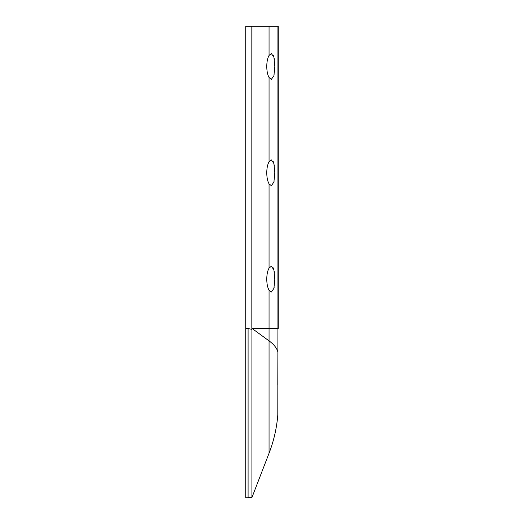 <?xml version="1.0" encoding="UTF-8"?>
<svg xmlns="http://www.w3.org/2000/svg" width="524" height="524" viewBox="0 0 524 524"><rect width="100%" height="100%" fill="white"/><g stroke="black" fill="none" stroke-linecap="round" stroke-linejoin="round"><path stroke-width="0.79" d="M245.749 365.628L245.749 497.8L248.088 497.8L248.088 328.522L245.749 328.522L245.749 365.628L245.749 26.207L245.749 328.522M251.828 328.365L251.828 26.207L278.251 26.207L278.251 328.365L277.917 328.365L277.799 415.001C276.724 428.167 273.81 440.907 269.054 453.227L269.054 340.882L251.854 328.312M251.92 328.659L251.92 497.558L248.088 497.8M274.38 272.375L274.183 271.157M273.862 269.722L273.181 267.829M266.762 66.469C266.821 61.727 267.587 58.053 269.054 55.446L271.367 53.553L273.914 57.234L274.818 66.469L273.914 75.692L271.367 79.379L269.054 77.487C267.587 74.88 266.821 71.205 266.762 66.469M274.38 59.684L274.183 58.465M273.862 57.037L273.181 55.144M274.38 166.029L274.183 164.811M273.862 163.377L273.181 161.49M266.762 172.809C266.821 168.073 267.587 164.398 269.054 161.792L271.367 159.899L273.914 163.58L274.818 172.809L273.914 182.038L271.367 185.725L269.054 183.826C267.587 181.219 266.821 177.551 266.762 172.809M266.762 279.154C266.821 274.419 267.587 270.744 269.054 268.137L271.367 266.244L273.914 269.919L274.818 279.154L273.914 288.383L271.367 292.071L269.054 290.172C267.587 287.565 266.821 283.89 266.762 279.154M251.847 328.365L277.917 328.365L277.917 26.2M248.088 328.522L251.828 329.347M251.828 26.207L245.749 26.207M266.716 26.2L262.013 26.207M273.901 182.083L274.137 181.035M274.609 177.643L274.687 176.627M273.901 75.738L274.137 74.69M274.609 71.303L274.687 70.281M273.901 288.429L274.137 287.381M274.609 283.988L274.687 282.967M251.972 26.207L251.92 328.365M277.917 340.358L277.799 384.616M277.799 351.683A136.731 38.625 180 0 0 269.054 340.882L269.054 290.172M269.054 77.487L269.054 161.792M269.054 26.2L269.054 55.446M269.054 183.826L269.054 268.137M269.054 453.227L251.92 497.558"/></g></svg>

